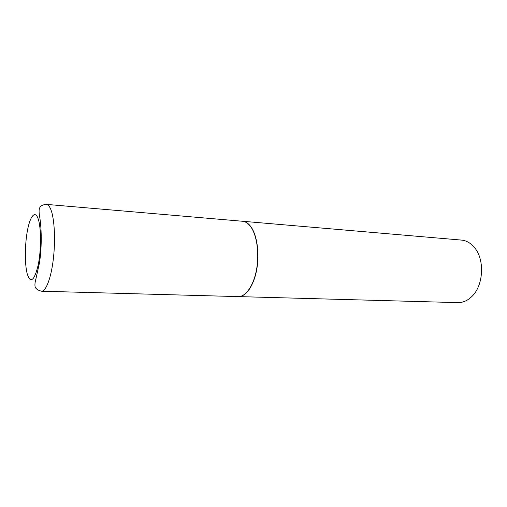 <?xml version="1.0" encoding="UTF-8"?>
<svg xmlns="http://www.w3.org/2000/svg" width="507" height="507" viewBox="0 0 507 507"><rect width="100%" height="100%" fill="white"/><g stroke="black" fill="none" stroke-linecap="round" stroke-linejoin="round"><path stroke-width="0.76" d="M46.416 204.384L242.542 221.255C245.388 221.515 248.012 223.194 250.407 226.287C256.738 234.494 259.502 252.904 256.599 269.192C253.728 285.511 245.8 296.906 238.271 296.601L41.492 291.208C37.284 290.105 35.11 288.331 34.977 285.872C34.825 283.983 35.141 281.639 35.927 278.85L39.413 263.095C42.176 246.408 41.479 225.583 39.375 215.304C38.735 209.302 38.526 205.05 46.416 204.384C48.102 204.543 49.616 206.355 50.954 209.816C54.496 218.973 55.586 240.21 53.317 259.172C51.074 278.159 45.953 291.455 41.492 291.208M242.631 221.261L242.72 221.267C245.565 221.527 248.189 223.207 250.591 226.306C256.922 234.507 259.685 252.911 256.783 269.204C253.912 285.523 245.977 296.912 238.455 296.601L238.36 296.601M242.72 221.267L461.446 240.084C465.09 240.407 468.474 241.902 471.586 244.558L474.653 247.777C484.939 259.901 483.488 285.58 471.897 296.456C467.606 300.651 462.948 302.704 457.903 302.616L238.455 296.601M27.397 274.483C24.653 265.142 24.697 245.154 27.416 230.666C30.103 216.064 35.078 209.923 38.133 218.758C41.232 227.364 41.333 249.545 38.253 264.749C34.47 280.441 30.851 283.686 27.397 274.483"/></g></svg>
